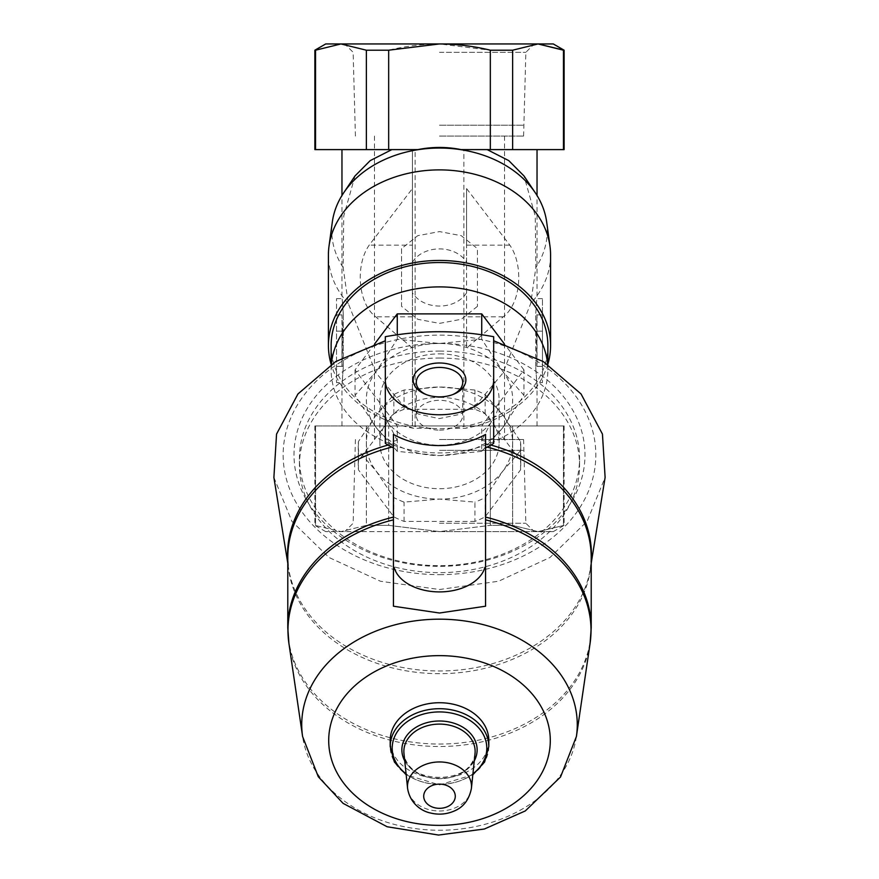<?xml version="1.0" encoding="UTF-8"?>
<svg xmlns="http://www.w3.org/2000/svg" width="879" height="879" viewBox="0 0 879 879"><rect width="100%" height="100%" fill="white"/><g stroke="black" fill="none" stroke-linecap="round" stroke-linejoin="round"><path stroke-width="0.66" stroke-dasharray="4.39 3.3" d="M439.5 439.5L523.587 439.5L439.5 439.5M477.429 306.353L461.255 319.286L439.5 323.384L417.756 319.297L401.571 306.353L401.571 248.625L417.745 235.682L439.5 231.595L461.244 235.682L477.429 248.625L477.429 306.353L477.429 248.625M439.5 136.069L523.587 136.069L439.5 136.069M477.044 339.008L466.595 348.095L466.595 292.817C455.289 310.474 423.7 310.485 412.405 292.817L412.405 425.952L415.119 425.952L388.672 425.952L388.672 525.356L439.5 531.619L534.223 531.619L325.713 531.619L538.047 531.619L439.5 531.619L490.328 525.356L512.633 525.356L538.047 531.619L553.287 531.619L538.047 531.619L564.12 525.356L538.047 531.619L512.633 525.356L490.328 525.356L490.328 425.952L463.881 425.952L463.881 149.606L537.036 149.606L461.101 149.606M553.287 43.95L325.713 43.95M564.12 149.606L463.881 149.606M509.82 245.164L466.595 245.164L466.595 188.578L509.82 245.164C523.631 264.722 521.412 303.145 503.238 316.836L477.429 339.008M401.571 338.953L375.762 316.836C357.544 303.079 355.402 264.59 369.18 245.164L412.405 188.578L412.405 149.606L341.964 149.606L417.899 149.606M466.595 188.578L466.595 348.095M355.017 175.943L343.733 216.014L343.162 267.59L348.293 303.552L375.772 372.498L400.945 402.945L418.36 414.02L439.06 418.624L459.805 414.383L477.352 403.527L502.755 373.267L530.707 303.552L535.838 267.59L535.267 216.003L523.983 175.943M412.405 348.095L401.956 339.008M415.119 425.952L415.119 149.606L412.405 149.606L412.405 425.952L341.964 425.952L463.881 425.952M542.453 314.88L535.674 314.88L542.453 314.88L542.453 298.618L542.453 331.13L536.882 331.13L536.882 366.356L542.453 366.356L542.453 382.607L542.453 314.88L542.453 366.356L542.453 331.13L542.453 366.356L535.674 366.356C537.146 387.32 537.146 387.32 535.674 366.356C537.146 387.32 537.146 387.32 535.674 366.356L535.674 314.88C537.146 293.916 537.146 293.916 535.674 314.88C537.146 293.916 537.146 293.916 535.674 314.88L535.674 366.356L542.453 366.356L536.882 366.356L536.366 331.13L537.036 314.88L536.366 331.13L542.453 331.13L536.366 331.13L542.453 331.13L542.453 314.88L537.036 314.88L537.036 366.356M336.547 314.88L343.326 314.88L343.326 366.356C341.854 387.32 341.854 387.32 343.326 366.356C341.854 387.32 341.854 387.32 343.326 366.356L343.326 314.88C341.854 293.916 341.854 293.916 343.326 314.88C341.854 293.916 341.854 293.916 343.326 314.88L336.547 314.88L336.547 382.607L336.547 298.618L336.547 314.88L341.964 314.88L342.634 331.13L341.964 314.88L341.964 366.356L342.118 331.13L336.547 331.13L342.634 331.13L336.547 331.13L342.634 331.13L342.118 366.356L336.547 366.356L341.964 366.356M348.293 303.552A111.084 85.087 0 0 1 328.416 254.976M550.584 254.976A111.084 85.087 0 0 1 530.707 303.552M547.87 364.214A111.084 85.087 0 0 1 465.266 428.304L447.84 428.304A141.464 108.37 -90 0 1 431.16 428.304L413.723 428.304A111.084 85.087 0 0 1 348.293 394.111A111.084 85.087 0 0 1 331.13 364.214M413.723 428.304A145.002 111.084 -90 0 1 407.098 425.952L471.902 425.952A145.002 111.084 -90 0 1 465.266 428.304M431.16 428.304A108.37 83.022 0 0 1 331.13 345.535M547.87 345.535A108.37 83.022 0 0 1 447.84 428.304M547.617 364.291A108.37 83.022 0 0 1 547.87 369.916A108.37 83.022 0 0 1 439.5 452.938A108.37 83.022 0 0 1 331.13 369.916A108.37 83.022 0 0 1 331.383 364.291M481.736 451.356L439.5 455.553L397.264 451.356L376.146 427.535L355.028 395.319L376.146 371.498L397.264 339.283L439.5 343.48L481.736 339.283L502.854 371.498L523.961 395.319L502.854 427.535L481.736 451.356L481.736 425.952L523.961 369.916L523.961 395.319M502.854 427.535A73.155 56.036 0 0 1 439.5 455.553A73.155 56.036 0 0 1 376.146 427.535A73.155 56.036 0 0 1 376.146 371.498A73.155 56.036 0 0 1 439.5 343.48A73.155 56.036 0 0 1 502.854 371.498A73.155 56.036 0 0 1 502.854 427.535M474.924 521.39L404.076 521.39A81.275 62.266 0 0 1 393.869 516.874L358.434 469.858A81.275 62.266 0 0 1 358.225 465.354A81.275 62.266 0 0 1 358.434 460.838L393.869 413.822A81.275 62.266 0 0 1 404.076 409.317L474.924 409.317A81.275 62.266 0 0 1 485.131 413.822L520.566 460.838A81.275 62.266 0 0 1 520.775 465.354A81.275 62.266 0 0 1 520.566 469.858L485.131 516.874A81.275 62.266 0 0 1 474.924 521.39L474.924 502.107L439.5 499.096A73.155 56.036 0 0 1 376.146 471.078A73.155 56.036 0 0 1 376.146 415.042A73.155 56.036 0 0 1 439.5 387.024A73.155 56.036 0 0 1 502.854 415.042A73.155 56.036 0 0 1 502.854 471.078A73.155 56.036 0 0 1 439.5 499.096L404.076 502.107A81.275 62.266 0 0 1 393.869 497.591L376.146 471.078L358.434 450.586A81.275 62.266 0 0 1 358.225 446.071A81.275 62.266 0 0 1 358.434 441.555L376.146 415.042L393.869 394.55A81.275 62.266 0 0 1 404.076 390.034L439.5 387.024L474.924 390.034A81.275 62.266 0 0 1 485.131 394.55L502.854 415.042L520.566 441.555A81.275 62.266 0 0 1 520.775 446.071A81.275 62.266 0 0 1 520.566 450.586L502.854 471.078L485.131 497.591A81.275 62.266 0 0 1 474.924 502.107M485.131 516.874L485.131 497.591M520.566 469.858L520.566 450.586M520.566 460.838L520.566 441.555M485.131 413.822L485.131 394.55M474.924 409.317L474.924 390.034M358.434 460.838L358.434 441.555M358.434 469.858L358.434 450.586M404.076 521.39L404.076 502.107M393.869 516.874L393.869 497.591M439.5 343.447A145.485 111.446 0 0 1 565.494 510.622A145.485 111.446 0 0 1 313.506 510.622A145.485 111.446 0 0 1 439.5 343.447M439.5 574.657A156.341 119.764 180 0 0 574.888 395.012A156.341 119.764 180 0 0 304.101 395.012A156.341 119.764 180 0 0 439.5 574.657M439.5 351.084A140.069 107.304 0 0 1 579.569 458.388A140.069 107.304 0 0 1 439.5 565.68A140.069 107.304 0 0 1 299.431 458.388A140.069 107.304 0 0 1 439.5 351.084M439.5 358.05A140.069 107.304 0 0 1 579.569 465.354A140.069 107.304 0 0 1 439.5 572.647A140.069 107.304 0 0 1 299.431 465.354A140.069 107.304 0 0 1 439.5 358.05M404.076 409.317L404.076 390.034M393.869 413.822L393.869 394.55M439.5 397.396A59.607 45.664 0 0 1 499.107 443.06A59.607 45.664 0 0 1 439.5 488.713A59.607 45.664 0 0 1 379.893 443.06A59.607 45.664 0 0 1 439.5 397.396M439.5 353.863A59.607 45.664 0 0 1 499.107 399.516A59.607 45.664 0 0 1 439.5 445.181A59.607 45.664 0 0 1 379.893 399.516A59.607 45.664 0 0 1 439.5 353.863M273.896 477.418L291.894 521.313L329.01 557.484L380.442 581.25L439.5 589.523L498.569 581.239L550.001 557.484L587.117 521.313L605.115 477.418M385.31 336.712L385.31 340.766M493.679 336.712L493.679 340.766M488.812 740.503A49.312 37.775 0 0 1 439.5 778.278A49.312 37.775 0 0 1 390.188 740.503M485.56 606.213L485.56 434.424M393.44 606.213L393.44 440.335L397.187 440.335L385.31 417.217L385.31 443.324M393.44 434.424L393.44 440.335M397.187 440.335A152.298 116.665 180 0 0 393.44 441.214M485.56 441.214A152.298 116.665 180 0 0 481.802 440.335L485.56 440.335M493.679 443.324L493.679 417.217L481.802 440.335M439.5 430.139A23.206 14.921 0 0 0 462.706 415.218A23.206 14.921 0 0 0 439.5 400.297A23.206 14.921 0 0 0 416.294 415.218A23.206 14.921 0 0 0 439.5 430.139M426.062 394.506A23.206 14.921 0 0 0 426.875 394.869A23.206 14.921 0 0 0 439.5 397.264A23.206 14.921 0 0 0 452.125 394.869A23.206 14.921 0 0 0 452.938 394.506M374.663 343.876L355.028 369.916L397.264 425.952L397.264 451.356M397.264 425.952L481.736 425.952M355.028 369.916L355.028 395.319M397.264 334.767L397.264 339.283M481.736 334.767L481.736 339.283M523.961 369.916L504.337 343.876M343.162 267.59A107.765 82.549 0 0 1 332.328 221.991M546.672 221.991A107.765 82.549 0 0 1 535.838 267.59M415.119 149.606L314.869 149.606M563.461 149.606L563.461 50.202L564.12 50.202M512.633 149.606L512.633 50.202L538.047 43.95M490.328 149.606L490.328 50.202L512.633 50.202M388.672 149.606L388.672 50.202C405.241 46.158 422.184 44.071 439.5 43.95L490.328 50.202M366.367 149.606L366.367 50.202L388.672 50.202M366.367 50.202L340.953 43.95L315.539 50.202L315.539 149.606M314.869 50.202L315.539 50.202M471.902 425.952L490.328 425.952L490.328 525.356L439.5 531.619L388.672 525.356L366.367 525.356L388.672 525.356L388.672 425.952L314.869 425.952L407.098 425.952M490.328 425.952L564.12 425.952L490.328 425.952M512.633 425.952L512.633 525.356L512.633 425.952M563.461 425.952L563.461 525.356L563.461 425.952M366.367 425.952L366.367 525.356L340.953 531.619L314.869 525.356L340.953 531.619L366.367 525.356L366.367 425.952M315.539 425.952L315.539 525.356L315.539 425.952M401.571 248.625L401.571 306.353M412.405 292.817L412.405 262.151C423.711 244.494 455.3 244.494 466.595 262.151L466.595 245.164M412.405 262.151L412.405 245.164L369.18 245.164M412.405 188.578L412.405 245.164M466.595 292.817L466.595 262.151M439.5 450.334L523.587 450.334L439.5 450.334M439.5 523.258L525.862 523.258L439.5 523.258M439.5 52.311L525.862 52.311L439.5 52.311M439.5 125.225L523.587 125.225L439.5 125.225M503.238 316.836L466.595 316.836M471.408 788.419A32.007 24.524 0 0 1 439.5 810.998A32.007 24.524 0 0 1 407.592 788.419M475.023 753.556A35.632 27.293 0 0 1 439.5 778.695A35.632 27.293 0 0 1 403.977 753.556C404.34 785.255 474.66 785.255 475.023 753.556M474.264 760.873A37.632 28.831 0 0 1 439.5 778.662A37.632 28.831 0 0 1 404.736 760.873M472.924 773.806A47.301 36.237 0 0 1 406.076 773.806M488.812 746.48A49.312 37.775 0 0 1 439.5 784.255A49.312 37.775 0 0 1 390.188 746.48M576.404 736.514A137.772 105.535 0 0 1 439.5 830.248A137.772 105.535 0 0 1 302.596 736.514M591.215 627.826A151.715 116.226 0 0 1 439.5 744.052A151.715 116.226 0 0 1 287.785 627.826M485.56 446.708A151.715 116.226 0 0 1 487.164 447.114M591.215 560.978A151.946 116.402 0 0 1 590.292 568.922L591.215 557.451A151.715 116.226 0 0 1 439.5 673.666A151.715 116.226 0 0 1 287.785 557.451L288.708 568.922A151.946 116.402 0 0 1 287.785 560.978M391.836 447.114A151.715 116.226 0 0 1 393.44 446.708M590.073 643.417A151.529 116.083 0 0 1 439.5 746.513A151.529 116.083 0 0 1 288.916 643.417M485.56 443.664A151.946 116.402 0 0 1 490.9 445.049M591.215 563.197L590.292 568.922A151.946 116.402 0 0 1 439.5 670.985A151.946 116.402 0 0 1 288.708 568.922L287.785 563.197M388.1 445.049A151.946 116.402 0 0 1 393.44 443.664M343.326 366.356L336.547 366.356L343.326 366.356M412.405 316.836L375.762 316.836M374.476 136.069L374.476 439.5M504.524 136.069L504.524 439.5M537.036 425.952L537.036 382.607L542.453 382.607M542.453 298.618L537.036 298.618L537.036 195.501M341.964 425.952L341.964 382.607L336.547 382.607M336.547 298.618L341.964 298.618L341.964 195.501M547.87 369.916L547.87 364.455M331.13 369.916L331.13 364.455M520.775 465.354L520.775 446.071M358.225 465.354L358.225 446.071M579.569 465.354L579.569 458.388M299.431 465.354L299.431 458.388M499.107 443.06L499.107 399.516M379.893 443.06L379.893 399.516M472.814 774.817L439.5 784.892L406.186 774.817M462.706 415.218L462.706 382.343M416.294 415.218L416.294 382.343M452.125 394.869L453.839 394.155M426.875 394.869L425.161 394.155M564.12 425.952L564.12 525.356L553.287 531.619M314.869 425.952L314.869 525.356L325.713 531.619M355.413 439.5L353.138 523.258L344.777 531.619M523.587 439.5L525.862 523.258L534.223 531.619M523.587 136.069L525.862 52.311L534.223 43.95M355.413 136.069L353.138 52.311L344.777 43.95"/><path stroke-width="1.32" d="M314.869 50.202L314.869 149.606L315.539 149.606L315.539 50.202L314.869 50.202L325.713 43.95L553.287 43.95L564.12 50.202L538.047 43.95L563.461 50.202L563.461 149.606L564.12 149.606L564.12 50.202M315.539 149.606L417.899 149.606A206.235 149.573 90 0 1 461.101 149.606L563.461 149.606M331.13 364.214A111.084 85.087 0 0 1 328.416 345.535L328.416 254.976A111.084 85.087 0 0 1 329.021 246.109L332.328 221.991A107.765 82.549 0 0 1 343.678 192.831A107.765 82.549 0 0 1 439.5 148.046A107.765 82.549 0 0 1 535.322 192.831L523.983 175.943L508.798 160.637L487.153 149.606M391.847 149.606L370.202 160.626L355.017 175.943L343.678 192.831M329.021 246.109A111.084 85.087 0 0 1 439.5 169.889A111.084 85.087 0 0 1 549.968 246.109A111.084 85.087 0 0 1 550.584 254.976L550.584 345.535A111.084 85.087 0 0 1 547.87 364.214M328.416 345.535A111.084 85.087 0 0 1 439.5 260.448A111.084 85.087 0 0 1 550.584 345.535M331.13 364.455L331.13 345.535A108.37 83.022 0 0 1 439.5 262.524A108.37 83.022 0 0 1 547.87 345.535L547.87 364.455M331.383 364.291A108.37 83.022 0 0 1 439.5 286.895A108.37 83.022 0 0 1 547.617 364.291M385.31 417.217L385.31 340.766L335.657 361.599L297.959 393.957L276.544 434.105L273.896 477.418M493.679 380.288L493.679 336.712C457.596 330.075 421.481 330.075 385.31 336.712L385.31 380.288A54.19 34.83 0 0 0 439.5 414.767A54.19 34.83 0 0 0 493.679 380.288L493.679 443.324A76.088 48.905 0 0 1 485.56 447.916M591.215 563.197L605.115 477.418L602.445 434.083L581.03 393.946L543.332 361.599L493.679 340.766L493.679 417.217M406.186 774.817L394.396 762.027L390.188 746.48L390.188 740.503A49.312 37.775 0 0 1 439.5 702.728A49.312 37.775 0 0 1 488.812 740.503L488.812 746.48L484.604 762.027L472.814 774.817M394.144 567.438L393.44 568.46L394.144 567.438A46.06 29.6 0 0 0 439.5 591.908A46.06 29.6 0 0 0 484.856 567.438L485.56 568.46L485.56 606.213L439.5 613.015L393.44 606.213L393.44 568.46M393.44 567.515L393.44 434.424A69.826 44.884 180 0 0 485.56 434.424L485.56 567.515L484.856 567.438M485.56 567.515L485.56 568.46M393.44 447.916A76.088 48.905 0 0 1 385.31 443.324L385.31 380.288M439.5 396.879A26.359 16.943 0 0 0 453.839 394.155A26.359 16.943 0 0 0 459.398 368.828A26.359 16.943 0 0 0 419.602 368.828A26.359 16.943 0 0 0 425.161 394.155A26.359 16.943 0 0 0 439.5 396.879M452.938 394.506A23.206 14.921 0 0 0 462.706 382.343A23.206 14.921 0 0 0 439.5 367.433A23.206 14.921 0 0 0 416.294 382.343A23.206 14.921 0 0 0 426.062 394.506M504.337 343.876L481.736 313.88L397.264 313.88L397.264 334.767M397.264 313.88L374.663 343.876M481.736 313.88L481.736 334.767M535.322 192.831A107.765 82.549 0 0 1 546.672 221.991L549.968 246.109M512.633 149.606L512.633 50.202L538.047 43.95M315.539 50.202L340.953 43.95L366.367 50.202L366.367 149.606M388.672 149.606L388.672 50.202L366.367 50.202M388.672 50.202L439.5 43.95C456.805 44.071 473.759 46.158 490.328 50.202L490.328 149.606M512.633 50.202L490.328 50.202M439.5 784.134A15.789 12.097 0 0 1 453.168 802.274A15.789 12.097 0 0 1 425.821 802.274A15.789 12.097 0 0 1 439.5 784.134M439.5 761.95A32.007 24.524 0 0 1 471.408 788.419C469.133 799.758 463.354 807.318 454.08 811.075C446.378 814.383 438.412 814.998 430.205 812.932C423.403 811.592 410.273 804.911 407.592 788.419A32.007 24.524 0 0 1 439.5 761.95M407.592 788.419L403.977 753.556A35.632 27.293 0 0 1 439.5 724.098A35.632 27.293 0 0 1 475.023 753.556L471.408 788.419M404.736 760.873A37.632 28.831 0 0 1 439.5 721A37.632 28.831 0 0 1 474.264 760.873M406.076 773.806A47.301 36.237 0 0 1 395.792 734.306A47.301 36.237 0 0 1 439.5 711.924A47.301 36.237 0 0 1 483.208 734.306A47.301 36.237 0 0 1 472.924 773.806M390.188 746.48A49.312 37.775 0 0 1 439.5 708.705A49.312 37.775 0 0 1 488.812 746.48M439.5 655.635A110.798 84.867 0 0 1 535.454 782.936A110.798 84.867 0 0 1 343.546 782.936A110.798 84.867 0 0 1 439.5 655.635M439.5 619.179A137.772 105.535 0 0 1 576.404 736.514L560.538 776.981L525.301 810.932L484.362 829.018L438.522 835.05L387.145 826.754L343.085 803.362L318.297 776.739L302.596 736.514A137.772 105.535 0 0 1 439.5 619.179M485.56 517.094A151.715 116.226 0 0 1 591.215 627.826L591.215 557.451A151.715 116.226 0 0 0 487.164 447.114M391.836 447.114A151.715 116.226 0 0 0 287.785 557.451L287.785 627.826A151.715 116.226 0 0 1 393.44 517.094M485.56 519.852A151.529 116.083 0 0 1 590.073 643.417L591.215 627.826M287.785 627.826L288.916 643.417A151.529 116.083 0 0 1 393.44 519.852M490.9 445.049A151.946 116.402 0 0 1 591.215 560.978M287.785 560.978A151.946 116.402 0 0 1 388.1 445.049M537.036 195.501L537.036 149.606M341.964 195.501L341.964 149.606M576.404 736.514L590.073 643.417M302.596 736.514L288.916 643.417M287.785 563.197L273.885 477.429"/></g></svg>

